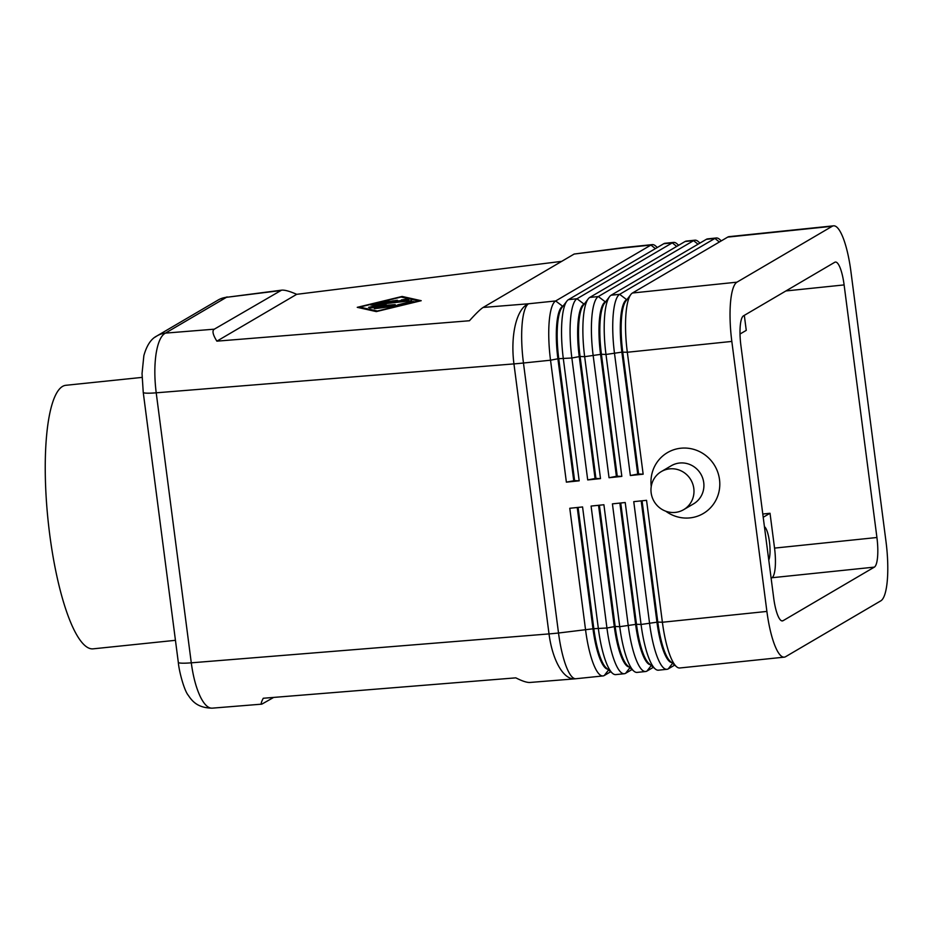 <?xml version="1.0" encoding="UTF-8"?>
<svg xmlns="http://www.w3.org/2000/svg" width="934" height="934" viewBox="0 0 934 934"><rect width="100%" height="100%" fill="white"/><g stroke="black" fill="none" stroke-linecap="round" stroke-linejoin="round"><path stroke-width="1.4" d="M143.241 392.303A22.077 2.312 -7.4 0 0 143.241 392.373A22.077 2.312 -7.4 0 0 145.529 393.097A22.077 2.312 -7.4 0 0 156.212 392.817C154.425 378.445 154.379 365.404 156.095 353.682C157.951 342.253 161.068 335.388 165.423 333.123A22.077 21.319 -120.4 0 0 157.087 335.855A22.077 21.319 -120.4 0 0 155.172 337.127M157.075 335.855L218.101 300.048A22.077 21.319 59.6 0 1 218.101 300.048A22.077 21.319 59.6 0 1 226.448 297.316L281.554 290.17C284.59 289.832 289.645 291.21 296.697 294.327L561.708 261.357M273.639 697.429L261.835 704.143L212.17 708.159C208.305 708.334 204.499 704.82 200.763 697.593C196.373 688.708 193.21 677.127 191.283 662.825L156.212 392.817L513.945 363.898A52.993 5.557 -7.4 0 0 518.627 363.489A52.993 5.557 -7.4 0 0 523.46 363.011L550.535 360.209L566.378 482.142L579.173 480.823L563.342 358.878A52.993 12.644 -95.9 0 1 562.023 319.883A52.993 12.644 -95.9 0 1 566.868 301.122A52.993 12.644 -95.9 0 1 568.456 299.639L663.735 243.739A52.993 12.644 -95.9 0 1 665.055 243.284L673.589 242.396A52.993 12.644 84.1 0 0 672.27 242.852L576.99 298.752A52.993 12.644 84.1 0 0 570.557 318.996A52.993 12.644 84.1 0 0 571.865 358.002L587.708 479.936L600.504 478.617L584.661 356.671A52.993 12.644 -95.9 0 1 583.353 317.677A52.993 12.644 -95.9 0 1 588.187 298.915A52.993 12.644 -95.9 0 1 589.786 297.421L685.066 241.521A52.993 12.644 -95.9 0 1 686.385 241.077L694.919 240.19A52.993 12.644 84.1 0 0 693.588 240.645L598.32 296.545A52.993 12.644 84.1 0 0 591.887 316.789A52.993 12.644 84.1 0 0 593.195 355.784L609.038 477.729L621.834 476.398L605.991 354.465A52.993 12.644 -95.9 0 1 604.683 315.458A52.993 12.644 -95.9 0 1 609.517 296.697A52.993 12.644 -95.9 0 1 611.116 295.214L706.384 239.314A52.993 12.644 -95.9 0 1 707.715 238.87L716.25 237.983A52.993 12.644 84.1 0 0 714.919 238.427L619.651 294.327A52.993 12.644 84.1 0 0 613.218 314.583A52.993 12.644 84.1 0 0 614.525 353.577L630.357 475.523L643.152 474.192L627.321 352.258A52.993 12.644 -95.9 0 1 626.014 313.252A52.993 12.644 -95.9 0 1 630.847 294.49A52.993 12.644 -95.9 0 1 632.446 293.007L727.714 237.108A52.993 12.644 -95.9 0 1 729.045 236.652L833.548 225.83A52.993 12.644 -95.9 0 1 842.631 236.641A52.993 12.644 -95.9 0 1 850.921 271.549L885.992 541.557A52.993 12.644 -95.9 0 1 887.3 580.551A52.993 12.644 -95.9 0 1 880.867 600.807L785.587 656.707A52.993 12.644 -95.9 0 1 784.268 657.151A52.993 12.644 -95.9 0 1 775.185 646.34A52.993 12.644 -95.9 0 1 766.896 611.431L662.393 622.254L646.55 500.32L633.754 501.651L649.597 623.585A52.993 12.644 84.1 0 0 657.875 658.493A52.993 12.644 84.1 0 0 666.958 669.304A52.993 12.644 84.1 0 0 668.289 668.861L674.675 665.113M261.835 704.143C260.714 704.201 261.193 702.24 263.26 698.258L515.813 677.851C522.304 681.131 527.045 682.672 530.022 682.462L574.702 678.855A52.993 22.136 -94.6 0 1 560.085 668.546A52.993 22.136 -94.6 0 1 549.017 633.906L191.283 662.825A22.077 2.312 172.6 0 1 180.589 663.093A22.077 2.312 172.6 0 1 178.312 662.381L143.241 392.373L142.038 373.612L143.859 355.632C146.778 345.253 151.191 338.668 157.099 335.878M574.153 254.048L623.854 247.872A52.993 2.685 -97.1 0 1 624.099 247.545L574.153 254.048L483.158 307.438C480.66 308.956 476.083 313.38 469.44 320.747L216.875 341.155C212.812 334.664 211.96 330.671 214.306 329.177L281.554 290.17M630.847 294.49L625.85 301.028A46.805 11.161 84.1 0 0 621.577 317.607A46.805 11.161 84.1 0 0 622.733 352.06L638.576 473.993L637.724 474.087L621.881 352.141A46.805 11.161 -95.9 0 1 620.725 317.7A46.805 11.161 -95.9 0 1 626.41 299.814L627.099 299.405M609.517 296.697L604.531 303.246A46.805 11.161 84.1 0 0 600.247 319.813A46.805 11.161 84.1 0 0 601.414 354.266L605.991 354.465L621.881 352.141L627.321 352.258L731.824 341.424A52.993 12.644 -95.9 0 1 730.516 302.429A52.993 12.644 -95.9 0 1 736.949 282.173L632.446 293.007M727.714 237.108L832.229 226.273A52.993 12.644 -95.9 0 1 833.548 225.83M657.349 247.487L655.516 245.911A52.993 12.644 84.1 0 0 652.259 244.615A52.993 12.644 84.1 0 0 650.94 245.058L555.66 300.958A52.993 12.644 84.1 0 0 549.227 321.214A52.993 12.644 84.1 0 0 550.535 360.209L557.902 358.773A46.805 11.161 -95.9 0 1 556.746 324.32A46.805 11.161 -95.9 0 1 562.431 306.445L563.109 306.037M588.187 298.915L583.201 305.453A46.805 11.161 84.1 0 0 578.928 322.032A46.805 11.161 84.1 0 0 580.084 356.473L584.661 356.671L601.414 354.266L617.246 476.2L616.393 476.293L600.562 354.36A46.805 11.161 -95.9 0 1 599.394 319.907A46.805 11.161 -95.9 0 1 605.08 302.021L605.769 301.612M721.328 240.855L719.507 239.279A52.993 12.644 84.1 0 0 716.25 237.983M566.868 301.122L561.871 307.66A46.805 11.161 84.1 0 0 557.598 324.238A46.805 11.161 84.1 0 0 558.754 358.691L571.865 358.002L580.084 356.473L595.915 478.418L595.063 478.5L579.232 356.566A46.805 11.161 -95.9 0 1 578.076 322.113A46.805 11.161 -95.9 0 1 583.75 304.227L584.439 303.83M699.998 243.062L698.177 241.486A52.993 12.644 84.1 0 0 694.919 240.19M678.668 245.268L676.846 243.692A52.993 12.644 84.1 0 0 673.589 242.396M641.203 500.881L656.952 622.149A46.805 11.161 84.1 0 0 664.272 652.983A46.805 11.161 84.1 0 0 671.698 662.533M784.268 657.151L679.765 667.985A52.993 12.644 -95.9 0 1 676.508 666.689A52.993 12.644 -95.9 0 1 670.67 657.162A52.993 12.644 -95.9 0 1 662.393 622.254L657.805 622.067L642.055 500.787M676.508 666.689L670.273 661.307A46.805 11.161 -95.9 0 1 665.125 652.901A46.805 11.161 -95.9 0 1 657.805 622.067L641.063 624.472L625.22 502.527L612.424 503.858L628.267 625.792A52.993 12.644 84.1 0 0 636.556 660.7A52.993 12.644 84.1 0 0 645.639 671.511A52.993 12.644 84.1 0 0 646.958 671.067L653.345 667.32M645.639 671.511L637.105 672.398A52.993 12.644 -95.9 0 1 633.847 671.102A52.993 12.644 -95.9 0 1 628.022 661.587A52.993 12.644 -95.9 0 1 619.732 626.679L603.901 504.745L591.094 506.065L606.937 628.01A52.993 12.644 84.1 0 0 615.226 662.906A52.993 12.644 84.1 0 0 624.309 673.729L615.775 674.605A52.993 12.644 -95.9 0 1 612.517 673.321A52.993 12.644 -95.9 0 1 606.691 663.794A52.993 12.644 -95.9 0 1 598.402 628.886L582.571 506.952L569.775 508.271L585.606 630.216A52.993 12.644 84.1 0 0 593.896 665.125A52.993 12.644 84.1 0 0 602.979 675.936A52.993 12.644 84.1 0 0 604.31 675.492L610.696 671.733M624.309 673.729A52.993 12.644 84.1 0 0 625.628 673.274L632.026 669.526M619.872 503.087L635.622 624.367A46.805 11.161 84.1 0 0 642.942 655.201A46.805 11.161 84.1 0 0 650.368 664.739M666.958 669.304L658.435 670.192A52.993 12.644 -95.9 0 1 655.178 668.896A52.993 12.644 -95.9 0 1 649.352 659.381A52.993 12.644 -95.9 0 1 641.063 624.472L636.474 624.274L620.725 502.994M655.178 668.896L648.943 663.514A46.805 11.161 -95.9 0 1 643.795 655.108A46.805 11.161 -95.9 0 1 636.474 624.274L619.732 626.679L615.156 626.481L599.394 505.212M598.542 505.294L614.292 626.574A46.805 11.161 84.1 0 0 621.624 657.408A46.805 11.161 84.1 0 0 629.037 666.958M633.847 671.102L627.625 665.732A46.805 11.161 -95.9 0 1 622.476 657.314A46.805 11.161 -95.9 0 1 615.156 626.481L606.937 628.01L593.826 628.699L578.076 507.419M577.224 507.501L592.973 628.78A46.805 11.161 84.1 0 0 600.293 659.614A46.805 11.161 84.1 0 0 607.707 669.164M612.517 673.321L606.294 667.938A46.805 11.161 -95.9 0 1 601.146 659.532A46.805 11.161 -95.9 0 1 593.826 628.699L558.52 633.019L523.46 363.011A52.993 12.644 84.1 0 1 522.141 324.016A52.993 12.644 84.1 0 1 528.574 303.772L483.158 307.438M764.432 526.694A17.664 4.215 -95.9 0 1 769.441 541.732A17.664 4.215 -95.9 0 1 768.775 560.096M661.307 471.588L671.231 465.762A22.077 21.319 59.6 0 1 703.734 482.598A22.077 21.319 59.6 0 1 693.577 503.846L683.653 509.672A22.077 21.319 59.6 0 1 651.15 492.837A22.077 21.319 59.6 0 1 661.307 471.588A22.077 21.319 59.6 0 1 693.799 488.412A22.077 21.319 59.6 0 1 683.653 509.672M651.243 486.474A35.329 34.103 59.6 0 1 680.909 448.215A35.329 34.103 59.6 0 1 719.507 479.527A35.329 34.103 59.6 0 1 703.302 513.502A35.329 34.103 59.6 0 1 665.744 511.19M142.085 377.394L65.835 385.298A132.476 31.604 84.1 0 0 62.531 386.419A132.476 31.604 84.1 0 0 48.848 527.441A132.476 31.604 84.1 0 0 93.143 648.838L175.44 640.315M740.02 334.022L746.266 330.367L744.316 315.353M771.134 578.239L771.986 577.737A26.491 6.316 84.1 0 0 774.543 548.106L770.025 513.268L763.206 517.273M770.025 513.268L762.786 514.015M844.114 284.917L876.921 537.505A26.491 6.316 -95.9 0 1 874.352 567.125L783.054 620.701A26.491 6.316 -95.9 0 1 782.388 620.923A26.491 6.316 -95.9 0 1 773.702 598.064L740.895 345.475A26.491 6.316 -95.9 0 1 743.464 315.855L834.762 262.279A26.491 6.316 -95.9 0 1 835.428 262.057A26.491 6.316 -95.9 0 1 844.114 284.917L785.903 290.953M731.824 341.424L766.896 611.431M573.745 480.718L557.902 358.773L558.754 358.691L574.597 480.625L566.378 482.142M579.173 480.823L574.597 480.625M600.504 478.617L595.915 478.418M595.063 478.5L587.708 479.936M621.834 476.398L617.246 476.2M616.393 476.293L609.038 477.729M643.152 474.192L638.576 473.993M832.229 226.273L736.949 282.173M637.724 474.087L630.357 475.523M395.829 301.18L403.29 300.409L401.351 299.942L405.636 299.324L408.672 300.024L405.986 300.608L377.733 303.352L385.228 301.437L389.023 301.11L384.108 302.394L397.382 300.246L395.888 301.647M374.336 308.675L393.914 306.352L374.336 308.675M359.718 307.076L377.324 311.01L418.747 300.958L401.141 297.035L359.718 307.076L359.823 307.905M402.134 296.452L421.211 300.701L376.332 311.594L357.255 307.333L402.134 296.452L402.239 297.281M397.802 304.811L410.75 301.67L413.949 301.577L398.047 305.266L369.794 308.01L397.861 305.278M378.947 304.367L386.034 304.356L375.97 306.107L395.199 304.601L368.556 307.356L378.9 305.091L370.833 305.021L411.602 300.69L378.947 304.367L379.099 305.558M216.875 341.155L296.697 294.327M214.306 329.177L165.423 333.123L226.448 297.316L279.943 290.661M562.84 306.399L555.66 300.958L528.574 303.772A52.993 22.136 -94.6 0 0 515.416 324.635A52.993 22.136 -94.6 0 0 513.945 363.898L549.017 633.906A52.993 5.557 172.6 0 0 553.699 633.497A52.993 5.557 172.6 0 0 558.52 633.019A52.993 12.644 84.1 0 0 566.81 667.927A52.993 12.644 84.1 0 0 575.893 678.738L602.979 675.936M611.116 295.214L619.651 294.327L626.819 299.767M652.259 244.615L625.185 247.417A52.993 12.644 84.1 0 0 623.854 247.872L650.94 245.058L655.364 248.642M589.786 297.421L598.32 296.545L605.489 301.974M706.384 239.314L714.919 238.427L719.343 242.011M568.456 299.639L576.99 298.752L584.17 304.192M685.066 241.521L693.588 240.645L698.025 244.229M663.735 243.739L672.27 242.852L676.695 246.436M876.921 537.505L774.543 548.106M874.352 567.125L771.986 577.737M783.054 620.701L781.7 620.841M608.594 669.923L604.31 675.492M629.925 667.717L625.628 673.274M651.255 665.51L646.958 671.067M672.573 663.292L668.289 668.861M393.051 300.748L393.214 301.927M405.636 299.324L405.811 300.62M385.228 301.437L385.322 302.102M410.75 301.67L410.832 302.336M373.518 304.449L373.6 305.103M220.272 298.95L227.195 296.93M625.185 247.417A52.993 52.993 0 0 0 624.099 247.545M212.205 708.147C198.417 707.984 192.649 701.948 188.341 695.398C184.103 690.518 178.919 670.659 178.324 662.381M574.702 678.855A52.993 52.993 0 0 0 575.893 678.738"/></g></svg>
